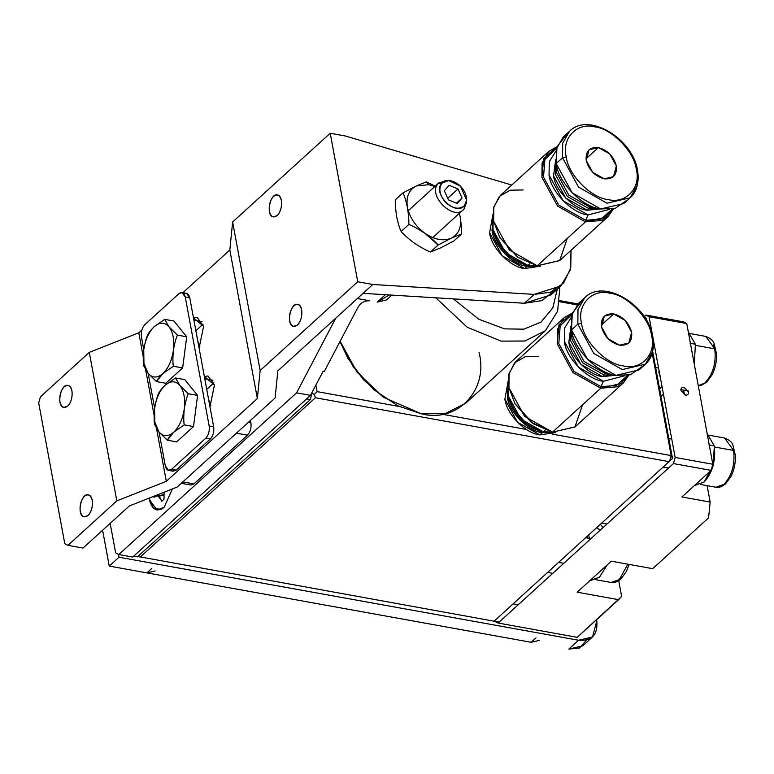 <?xml version="1.0" encoding="UTF-8"?>
<svg xmlns="http://www.w3.org/2000/svg" width="774" height="774" viewBox="0 0 774 774"><rect width="100%" height="100%" fill="white"/><g stroke="black" fill="none" stroke-linecap="round" stroke-linejoin="round"><path stroke-width="1.16" d="M555.674 159.696L553.555 175.804L565.678 198.028L587.243 210.218L588.946 208.67L567.381 196.48L555.258 174.256L555.877 161.495L555.258 174.256L567.381 196.48L588.946 208.67L589.391 206.445L588.946 208.67L587.243 210.218C573.505 209.009 554.987 190.085 553.555 175.804L555.674 159.696M557.019 146.692L543.696 158.38L541.916 177.362L557.59 206.097L585.483 221.877L585.686 220.28L558.683 205.004L543.503 177.178L544.896 159.541L556.612 148.018L544.896 159.541L543.503 177.178L558.683 205.004L585.686 220.28L588.114 214.911L609.109 209.483L588.114 214.911L563.095 200.766L549.037 174.992L549.317 161.65L555.945 151.027L549.317 161.65L549.037 174.992C550.691 191.546 572.179 213.508 588.114 214.911L585.686 220.28L601.127 219.129L612.176 209.106L601.127 219.129L585.686 220.28L585.483 221.877L557.59 206.097L541.916 177.362L542.081 163.043L548.795 151.356L557.019 146.692M548.795 151.356L500.526 195.261L493.812 206.948L493.638 221.267L509.311 250.012L537.204 265.782L585.483 221.877L537.204 265.782L517.941 257.365L499.665 237.26L493.638 221.267L493.618 207.78L499.375 196.393L510.201 190.191L523.156 189.959M637.544 170.348C633.016 139.214 588.801 111.504 569.567 131.241L563.23 136.998L556.38 148.927L556.206 163.546L562.543 157.78L578.536 187.115L607 203.214L630.094 197.796L607 203.214L578.536 187.115L562.543 157.78L556.206 163.546L572.199 192.871L600.672 208.97L623.767 203.552L630.094 197.796C634.361 194.555 639.992 185.247 637.544 170.348L636.325 169.516C641.22 187.782 625.663 204.297 608.025 199.537C590.997 198.028 568.029 174.566 566.258 156.861L562.543 157.78L562.708 143.161L569.567 131.241L562.708 143.161L562.543 157.78L566.258 156.861C568.029 174.566 590.997 198.028 608.025 199.537C625.663 204.297 641.22 187.782 636.325 169.516C634.554 151.82 611.586 128.349 594.558 126.839C576.92 122.089 561.363 138.594 566.258 156.861C561.363 138.594 576.92 122.089 594.558 126.839C611.586 128.349 634.554 151.82 636.325 169.516L637.544 170.348L636.954 185.876L630.094 197.796M600.46 208.932L587.243 210.218L600.46 208.932M517.583 257.103L499.878 237.647L517.941 257.365M604.184 178.823L592.681 172.321L586.228 160.47L589.062 149.75L598.389 147.553L586.005 158.825L598.389 147.553C607.667 150.195 613.656 156.309 616.356 165.917C617.149 175.166 613.095 179.471 604.184 178.823C594.916 176.191 588.927 170.067 586.228 160.47C585.434 151.211 589.488 146.905 598.389 147.553L609.893 154.065L616.356 165.917L613.521 176.636L604.184 178.823M493.173 218.007L493.009 229.646L505.606 252.759L528.032 265.443L529.9 263.75L528.032 265.443L512.543 258.671L497.846 242.514L493.009 229.646L493.173 218.007M590.407 207.345L568.842 195.145L556.719 172.931L556.38 164.446L556.719 172.931L568.842 195.145L590.407 207.345L591.597 206.261L590.407 207.345L595.786 207.78L590.407 207.345M497.992 242.765L512.543 258.671M527.065 266.324L538.201 265.946L527.065 266.324L504.629 253.649L492.032 230.536L493.028 216.275L492.032 230.536C493.512 245.377 512.775 265.066 527.065 266.324L524.627 268.539L527.065 266.324M526.775 264.766C513.22 263.566 494.944 244.894 493.541 230.807M492.97 214.214L489.594 232.751L502.2 255.855L524.627 268.539L540.252 266.198L524.627 268.539C510.347 267.282 491.074 247.593 489.594 232.751L492.97 214.214M528.032 265.443L536.498 265.646L528.032 265.443M613.53 208.825L608.112 216.565L585.483 221.877L602.182 220.377L613.53 208.825M567.255 238.45L559.66 260.635L537.204 265.782L559.834 260.47L608.112 216.565M598.689 208.564L588.946 208.67L598.689 208.564M626.64 200.36L615.195 208.37L600.672 208.97C582.541 207.364 558.083 182.383 556.206 163.546L556.999 146.75L566.684 134.444M570.96 326.067L568.851 342.176L580.964 364.399L602.53 376.59L604.233 375.042L582.667 362.842L570.554 340.628L571.164 327.866L570.554 340.628L582.667 362.842L604.233 375.042L604.678 372.816L604.233 375.042L602.53 376.59C588.801 375.38 570.274 356.446 568.851 342.176L570.96 326.067M572.315 313.054L558.983 324.741L557.203 343.724L572.876 372.468L600.769 388.238L600.982 386.642L573.969 371.375L558.799 343.54L560.192 325.912L571.909 314.379L560.192 325.912L558.799 343.54L573.969 371.375L600.982 386.642L603.401 381.282L624.395 375.845L603.401 381.282L578.381 367.137L564.323 341.353L564.604 328.012L571.241 317.398L564.604 328.012L564.323 341.353C565.978 357.917 587.466 379.87 603.401 381.282L600.982 386.642L616.423 385.5L627.462 375.467L616.423 385.5L600.982 386.642L600.769 388.238L572.876 372.468L557.203 343.724L557.377 329.405L564.091 317.727L572.315 313.054M564.091 317.727L515.813 361.632L509.099 373.31L508.934 387.639L524.598 416.373L552.501 432.144L600.769 388.238L552.501 432.144L533.228 423.726L514.952 403.631L508.934 387.639L508.915 374.142L514.662 362.764L525.488 356.553L538.443 356.321M652.83 336.719C648.302 305.575 604.088 277.876 584.854 297.613L578.526 303.369L571.667 315.289L571.493 329.908L577.83 324.151L593.822 353.486L622.286 369.575L645.381 364.167L622.286 369.575L593.822 353.486L577.83 324.151L571.493 329.908L587.485 359.242L615.959 375.342L639.053 369.924L645.381 364.167C649.647 360.926 655.278 351.609 652.83 336.719L651.611 335.887C656.507 354.153 640.949 370.659 623.322 365.909C606.284 364.399 583.315 340.928 581.545 323.232L577.83 324.151L577.994 309.532L584.854 297.613L577.994 309.532L577.83 324.151L581.545 323.232C583.315 340.928 606.284 364.399 623.322 365.909C640.949 370.659 656.507 354.153 651.611 335.887C649.841 318.182 626.872 294.72 609.844 293.211C592.207 288.45 576.649 304.966 581.545 323.232C576.649 304.966 592.207 288.45 609.844 293.211C626.872 294.72 649.841 318.182 651.611 335.887L652.83 336.719L652.24 352.238L645.381 364.167M615.746 375.303L602.53 376.59L615.746 375.303M550.604 431.128L531.293 422.343L515.165 404.009L533.228 423.726M619.481 345.194L607.977 338.683L601.514 326.841L604.349 316.111L613.685 313.925L601.292 325.196L613.685 313.925C622.954 316.556 628.943 322.681 631.652 332.278C632.435 341.537 628.382 345.843 619.481 345.194C610.212 342.553 604.223 336.438 601.514 326.841C600.721 317.582 604.784 313.276 613.685 313.925L625.189 320.426L631.652 332.278L628.807 343.008L619.481 345.194M508.46 384.378L508.295 396.017L520.892 419.131L543.329 431.805L545.186 430.112L543.329 431.805L527.839 425.042L513.133 408.875L508.295 396.017L508.46 384.378M605.694 373.707L584.128 361.516L572.015 339.293L571.676 330.817L572.015 339.293L584.128 361.516L605.694 373.707L606.884 372.623L605.694 373.707L611.083 374.142L605.694 373.707M513.278 409.127L527.839 425.042M542.351 432.695L553.497 432.308L542.351 432.695L519.925 420.011L507.318 396.898L508.325 382.646L507.318 396.898C508.799 411.749 528.071 431.428 542.351 432.695L539.913 434.911L542.351 432.695M542.061 431.128C528.507 429.928 510.23 411.255 508.828 397.178M508.266 380.585L504.89 399.113L517.487 422.227L539.913 434.911L555.548 432.569L539.913 434.911C525.633 433.643 506.37 413.964 504.89 399.113L508.266 380.585M543.329 431.805L551.785 432.008L543.329 431.805M628.817 375.187L623.399 382.937L600.769 388.238L617.468 386.748L628.817 375.187M582.541 404.812L574.947 426.996L552.501 432.144L575.121 426.842L623.399 382.937M613.976 374.926L604.233 375.042L613.976 374.926M641.927 366.721L630.481 374.742L615.959 375.342C597.828 373.736 573.379 348.755 571.493 329.908L572.296 313.122L581.98 300.805M149.063 498.166L153.571 508.325L161.069 509.427L164.117 507.367L172.36 488.955L164.117 507.367C156.996 512.475 152.052 509.824 149.266 499.404L149.063 498.166L149.266 499.404C152.052 509.824 156.996 512.475 164.117 507.367L172.36 488.955L164.117 507.367L156.919 510.008L149.266 499.404L149.063 498.166M110.169 523.359L115.626 552.839L118.79 554.532L296.568 392.844L335.761 318.182L296.568 392.844L118.79 554.532L115.626 552.839L110.169 523.359M369.643 300.767C364.583 300.564 360.674 302.779 357.907 307.423C360.674 302.779 364.583 300.564 369.643 300.767L357.346 298.551L369.643 300.767M389.322 294.962L377.18 302.131L385.336 294.71L377.18 302.131L386.516 299.944L391.828 295.117M132.722 557.048L118.79 554.532L132.722 557.048L310.5 395.359L132.722 557.048M323.126 371.317L310.5 395.359L296.568 392.844L310.5 395.359L323.126 371.317L324.258 371.52L323.126 371.317M324.258 371.52L357.907 307.423L324.258 371.52M154.239 497.092L157.79 495.786L162.027 501.059L161.64 501.397L159.638 496.802L157.606 495.766L154.239 497.092M153.997 497.314L153.813 496.289L153.997 497.314M164.078 492.225L163.991 499.259L161.64 501.397L163.991 499.259L164.078 492.225M159.386 496.163L163.711 494.983M181.29 483.315L190.859 485.037L193.926 483.914L247.496 435.182C250.341 432.018 251.482 427.935 250.921 422.933L248.212 422.449L250.921 422.933L250.447 420.408L250.921 422.933C251.482 427.935 250.341 432.018 247.496 435.182L193.926 483.914L188.382 482.908M193.926 483.914L182.625 481.873L193.926 483.914M247.496 435.182L236.196 433.14L247.496 435.182M38.7 402.954L40.412 396.83L89.291 352.373L138.798 332.801L141.835 330.043L138.798 332.801L143.238 356.785L138.798 332.801L89.291 352.373L116.816 500.884L67.938 545.351L64.774 543.648L38.7 402.954L64.774 543.648L67.938 545.351L83.002 548.069L67.938 545.351L116.816 500.884L166.323 481.322L116.816 500.884L89.291 352.373L40.412 396.83L38.7 402.954M555.451 289.892L541.877 300.631L524.424 303.253L363.064 293.346L277.827 370.872L275.118 397.971L177.188 487.049L129.277 505.983L83.002 548.069L129.277 505.983L177.188 487.049L275.118 397.971L277.827 370.872L372.807 284.484L357.743 281.765L260.151 370.523L257.355 398.523L166.323 481.322L257.355 398.523L260.151 370.523L232.626 222.003L330.217 133.244L345.281 135.972L511.778 185.034L345.281 135.972L330.217 133.244L232.626 222.003L229.83 250.012L232.626 222.003L260.151 370.523L357.743 281.765L330.217 133.244L357.743 281.765L372.807 284.484L363.064 293.346L524.424 303.253L551.059 294.855L560.802 286.003L534.166 294.391L524.424 303.253L534.166 294.391L372.807 284.484L534.166 294.391L550.411 292.233L563.607 283.091L570.748 268.017L571.048 250.273L570.274 270L560.802 286.003M195.87 330.75L203.078 324.2L195.87 330.75M202.043 321.616L193.906 320.146L202.043 321.616M199.102 348.165L203.601 326.386L197.089 317.359L193.49 317.891L203.601 326.386L199.102 348.165M206.735 389.38L213.943 382.82L206.735 389.38M212.908 380.237L204.771 378.767L212.908 380.237M209.967 406.795L214.466 385.007L207.954 375.99L204.355 376.522L214.466 385.007L209.967 406.795M297.448 324.993L293.685 326.376C285.722 325.573 290.376 302.189 297.661 304.385C303.563 304.917 302.973 320.378 297.448 324.993C293.723 327.663 291.14 326.28 289.679 320.833C288.992 314.689 290.395 309.668 293.888 305.769C297.613 303.098 300.206 304.482 301.657 309.939C302.353 316.082 300.951 321.094 297.448 324.993M277.169 215.559L273.406 216.943C265.443 216.139 270.097 192.755 277.373 194.951C283.284 195.483 282.694 210.944 277.169 215.559C273.445 218.229 270.852 216.846 269.4 211.399C268.704 205.255 270.107 200.234 273.609 196.335C277.334 193.664 279.917 195.048 281.378 200.505C282.065 206.648 280.672 211.66 277.169 215.559M67.735 406.05L63.961 407.434C55.999 406.621 60.653 383.236 67.938 385.442C73.84 385.965 73.249 401.435 67.735 406.05C64.01 408.72 61.417 407.327 59.966 401.88C59.269 395.737 60.672 390.725 64.165 386.826C67.889 384.156 70.482 385.539 71.943 390.986C72.63 397.13 71.227 402.151 67.735 406.05M88.013 515.484L84.25 516.868C76.287 516.055 80.941 492.67 88.217 494.876C94.128 495.399 93.538 510.869 88.013 515.484C84.289 518.154 81.696 516.761 80.244 511.314C79.548 505.17 80.951 500.159 84.453 496.26C88.178 493.589 90.771 494.973 92.222 500.42C92.919 506.564 91.516 511.585 88.013 515.484M182.906 292.688L229.83 250.012L257.355 398.523L229.83 250.012L182.906 292.688M145.686 369.962L154.113 415.406L145.686 369.962M156.551 428.583L166.323 481.322L156.551 428.583M168.577 470.399L173.105 471.211L176.162 470.089L210.257 439.081C213.102 435.907 214.243 431.824 213.682 426.832L189.775 297.855L185.257 297.042L209.164 426.01L213.682 426.832L209.164 426.01C209.725 431.012 208.583 435.094 205.739 438.258L171.644 469.267L168.577 470.399L165.326 465.88L159.067 432.124L165.326 465.88C166.507 470.311 168.616 471.443 171.644 469.267L176.162 470.089L171.644 469.267L205.739 438.258L210.257 439.081L205.739 438.258C208.583 435.094 209.725 431.012 209.164 426.01L185.257 297.042L189.775 297.855L186.524 293.346L182.006 292.524L185.257 297.042C184.077 292.611 181.967 291.479 178.939 293.656L182.006 292.524M144.844 324.664L178.939 293.656L144.844 324.664C142 327.828 140.858 331.911 141.419 336.903C140.858 331.911 142 327.828 144.844 324.664M154.636 408.217L148.202 373.494L154.636 408.217M143.77 349.587L141.419 336.903L143.77 349.587M183.457 294.468C186.486 292.291 188.595 293.423 189.775 297.855L213.682 426.832C214.243 431.824 213.102 435.907 210.257 439.081L176.162 470.089L171.025 469.76M210.789 405.508L208.68 399.819L210.789 405.508M158.941 431.969L167.348 440.222L173.773 432.182C168.2 436.875 163.256 436.807 158.941 431.969L154.81 422.024L154.568 424.442L158.941 431.969L154.568 424.442L154.597 408.517C153.968 415.735 153.958 421.046 154.568 424.442C153.958 421.046 153.968 415.735 154.597 408.517C156.135 398.358 159.628 390.609 165.075 385.278C170.648 380.585 175.592 380.663 179.907 385.5C183.941 390.967 185.383 398.784 184.251 408.953C182.712 419.111 179.22 426.851 173.773 432.182L184.222 424.878C183.602 421.482 183.612 416.17 184.251 408.953C185.489 401.841 186.844 396.772 188.314 393.753L179.907 385.5L175.534 377.973L165.075 385.278C161.495 388.877 159.357 391.557 158.66 393.318C157.199 396.336 155.845 401.406 154.597 408.517C155.845 401.406 157.199 396.336 158.66 393.318C159.357 391.557 161.495 388.877 165.075 385.278L175.534 377.973L184.812 379.647L175.534 377.973L179.907 385.5L188.314 393.753L197.593 395.427L184.812 379.647L197.593 395.427L188.314 393.753C186.844 396.772 185.489 401.841 184.251 408.953C183.612 416.17 183.602 421.482 184.222 424.878L193.51 426.551L197.593 395.427L193.51 426.551L184.222 424.878L173.773 432.182C170.193 435.762 168.045 438.442 167.348 440.222L158.941 431.969C163.256 436.807 168.2 436.875 173.773 432.182C179.22 426.851 182.712 419.111 184.251 408.953C185.383 398.784 183.941 390.967 179.907 385.5C175.592 380.663 170.648 380.585 165.075 385.278C159.628 390.609 156.135 398.358 154.597 408.517L154.81 422.024L158.941 431.969M176.636 441.896L167.348 440.222L176.636 441.896L193.51 426.551L176.636 441.896M199.924 346.887L197.805 341.199L199.924 346.887M148.076 373.339L156.483 381.592L162.908 373.561C157.335 378.254 152.391 378.176 148.076 373.339L143.945 363.393L143.703 365.821L148.076 373.339L143.703 365.821L143.732 349.887C143.103 357.114 143.093 362.416 143.703 365.821C143.093 362.416 143.103 357.114 143.732 349.887C145.27 339.728 148.763 331.988 154.21 326.657C159.783 321.965 164.727 322.032 169.042 326.87C173.076 332.336 174.518 340.154 173.386 350.322C171.847 360.481 168.355 368.231 162.908 373.561L173.357 366.247C172.737 362.851 172.747 357.54 173.386 350.322C174.624 343.211 175.979 338.151 177.449 335.123L169.042 326.87L164.668 319.352L154.21 326.657C150.63 330.256 148.492 332.936 147.795 334.697C146.334 337.716 144.98 342.785 143.732 349.887C144.98 342.785 146.334 337.716 147.795 334.697C148.492 332.936 150.63 330.256 154.21 326.657L164.668 319.352L173.947 321.026L164.668 319.352L169.042 326.87L177.449 335.123L186.727 336.806L173.947 321.026L186.727 336.806L177.449 335.123C175.979 338.151 174.624 343.211 173.386 350.322C172.747 357.54 172.737 362.851 173.357 366.247L182.645 367.921L186.727 336.806L182.645 367.921L173.357 366.247L162.908 373.561C159.318 377.141 157.18 379.811 156.483 381.592L148.076 373.339C152.391 378.176 157.335 378.254 162.908 373.561C168.355 368.231 171.847 360.481 173.386 350.322C174.518 340.154 173.076 332.336 169.042 326.87C164.727 322.032 159.783 321.965 154.21 326.657C148.763 331.988 145.27 339.728 143.732 349.887L143.945 363.393L148.076 373.339M165.771 383.275L156.483 381.592L165.771 383.275L182.645 367.921L165.771 383.275M436.362 186.795L426.416 181.842L428.728 184.696L434.872 186.495L428.728 184.696L416.219 185.973C408.798 189.93 405.876 197.031 407.424 207.287C409.698 217.668 415.551 226.356 425.003 233.361L438.123 245.029L451.368 238.121C458.788 234.174 461.72 227.063 460.162 216.817L459.33 213.392L460.162 216.817C461.72 227.063 458.788 234.174 451.368 238.121C443.473 241.372 434.688 239.785 425.003 233.361C434.688 239.785 443.473 241.372 451.368 238.121L461.565 233.99C461.759 230.226 461.294 224.499 460.162 216.817L459.417 213.305M460.162 216.817C461.294 224.499 461.759 230.226 461.565 233.99L453.893 240.966L440.658 247.874L430.46 252.005C426.842 250.699 421.453 247.738 414.284 243.104C407.617 238.024 403.244 234.135 401.164 231.445L408.836 224.47C409.03 220.696 408.566 214.969 407.424 207.287C408.566 214.969 409.03 220.696 408.836 224.47C412.445 225.766 417.834 228.727 425.003 233.361C415.551 226.356 409.698 217.668 407.424 207.287C405.876 197.031 408.798 189.93 416.219 185.973L402.973 192.881C404.318 195.251 405.799 200.05 407.424 207.287C405.799 200.05 404.318 195.251 402.973 192.881L416.219 185.973L428.728 184.696L426.416 181.842L416.219 185.973L426.416 181.842M401.164 231.445C399.829 229.075 398.349 224.267 396.714 217.03C395.582 209.348 395.108 203.62 395.311 199.856L402.973 192.881L395.311 199.856C395.108 203.62 395.582 209.348 396.714 217.03C398.349 224.267 399.829 229.075 401.164 231.445C403.244 234.135 407.617 238.024 414.284 243.104C421.453 247.738 426.842 250.699 430.46 252.005L440.658 247.874L453.893 240.966L461.565 233.99L451.368 238.121L438.123 245.029L430.46 252.005L438.123 245.029C436.052 242.33 431.669 238.44 425.003 233.361C417.834 228.727 412.445 225.766 408.836 224.47L401.164 231.445M466.441 201.472L464.013 209.067L432.714 237.599M448.707 180.506L460.472 186.137L466.606 200.185L464.497 205.584C455.741 216.846 431.892 193.258 441.896 183.225L438.21 183.544L441.896 183.225C438.229 188.914 439.574 195.396 445.921 202.662C453.206 208.883 459.398 209.851 464.497 205.584C468.173 199.886 466.828 193.403 460.472 186.137C453.196 179.926 447.004 178.949 441.896 183.225L448.707 180.506L445.979 180.439L438.21 183.544C426.793 195 454.009 221.925 464.013 209.067L462.591 210.354L464.013 209.067C454.009 221.925 426.793 195 438.21 183.544L447.411 180.545M444.353 190.743L448.407 199.847L457.25 203.504L462.049 198.057L457.995 188.953L449.143 185.296L444.353 190.743L449.143 185.296L457.995 188.953L447.72 198.299L457.995 188.953L462.049 198.057L456.437 203.165L462.049 198.057L457.25 203.504L448.407 199.847L444.353 190.743M464.013 209.067L466.412 202.914L466.606 200.185M589.362 538.375L588.762 535.124L589.362 538.375M587.398 536.363L587.718 538.085L587.398 536.363M600.092 530.287L596.957 527.665L600.092 530.287M590.388 580.577L599.424 577.259L607.135 564.952L599.424 577.259L590.02 580.51M708.965 444.934L714.238 445.882L707.126 433.469L714.238 445.882L708.965 444.934M695.1 485.337L704.137 482.018L713.048 466.016L714.334 446.434C715.795 461.033 712.399 472.885 704.137 482.018L694.742 485.269M690.127 343.317L695.4 344.266L688.289 331.853L695.4 344.266L690.127 343.317M694.278 364.177L695.4 344.266L694.278 364.177M707.184 380.576L706.759 382.182L698.274 385.723L706.759 382.182L707.184 380.576M690.621 333.671L705.82 336.419L714.77 348.832C716.318 362.571 713.183 373.794 705.356 382.511C713.183 373.794 716.318 362.571 714.77 348.832L705.82 336.419C710.716 338.432 713.483 340.85 714.121 343.666L716.463 353.515C716.879 360.858 715.486 367.892 712.274 374.606L706.759 382.182L700.992 385.442L698.274 385.742M713.734 344.865L715.563 350.564M695.584 345.368L714.77 348.832L695.584 345.368M726.022 482.192L725.596 483.798L715.766 487.223L725.596 483.798L726.022 482.192M709.458 435.288L724.648 438.036L733.607 450.449C735.155 464.187 732.02 475.41 724.193 484.127C732.02 475.41 735.155 464.187 733.607 450.449L724.648 438.036C729.543 440.048 732.31 442.467 732.949 445.282L735.3 455.131C735.716 462.475 734.313 469.508 731.111 476.233L725.596 483.798C721.523 486.914 718.243 488.055 715.766 487.223L700.567 484.476M714.421 446.985L733.607 450.449L714.421 446.985M621.299 577.433L620.874 579.039L611.044 582.464L620.874 579.039L621.299 577.433M627.849 564.188L619.471 579.368L627.849 564.188M539.294 640.379L531.128 642.294L536.005 637.863L531.128 642.294L146.915 572.886L151.791 568.455L146.915 572.886L109.25 566.084L102.603 530.238L109.25 566.084L531.128 642.294M155.081 570.97L146.915 572.886M586.508 640.108L579.562 647.973L568.803 649.096L582.793 645.816L592.536 636.954L578.536 640.233L568.803 649.096L578.536 640.233L118.993 557.222L109.25 566.084L118.993 557.222L118.461 554.358L118.993 557.222L578.536 640.233C591.897 641.211 597.983 634.748 596.793 620.864L592.536 636.954M596.58 619.722L596.793 620.864L596.58 619.722M653.15 338.702L675.16 457.453L712.825 464.255L711.113 470.379L681.894 496.956L710.164 502.065L681.894 496.956L711.113 470.379L673.448 463.578L498.108 623.051L577.211 637.341L621.648 596.454L618.736 580.694L621.648 596.454L618.61 599.686L577.172 592.197L611.266 561.189L652.705 568.677L708.587 517.845L652.705 568.677L611.266 561.189L577.172 592.197L618.61 599.686L577.211 637.341L498.108 623.051L494.944 621.358L499.133 622.112L494.944 621.358L494.799 620.584M513.172 603.875L518.193 604.784L513.172 603.875M644.278 316.556L645.922 315.057L683.587 321.858L645.922 315.057L649.086 316.75L686.751 323.551L683.587 321.858L686.751 323.551L712.825 464.255L686.751 323.551L649.086 316.75L652.414 334.716M685.445 395.088L680.956 390.502C680.762 388.19 681.768 387.116 683.993 387.271L688.492 391.867C688.686 394.179 687.67 395.253 685.445 395.088M660.977 396.269L663.415 394.063L660.977 396.269M683.626 390.125L684.497 394.798L683.626 390.125M547.75 572.421L552.771 573.331L547.75 572.421M710.164 502.065L707.126 485.656L710.164 502.065L708.587 517.845L710.164 502.065M658.713 371.888L660.445 378.031L658.713 371.888M600.498 524.453L603.12 527.539L600.498 524.453M590.475 539.033L589.614 539.352M675.16 457.453L673.448 463.578L711.113 470.379L712.825 464.255L675.16 457.453M662.031 386.632L659.603 388.848L662.031 386.632M442.08 414.216L526.378 429.444L442.08 414.216M552.297 434.127L671.174 455.596L652.201 353.205L671.174 455.596L552.297 434.127M645.864 319.033L645.535 317.243L644.287 316.576L645.535 317.243L646.861 320.136L645.535 317.243L645.864 319.033M577.027 304.869L559.689 301.734L577.027 304.869M559.815 300.631L577.946 303.911L559.815 300.631M315.386 397.759L669.462 461.72L671.174 455.596L669.462 461.72L315.386 397.759L314.36 394.363L315.386 397.759L140.046 557.241L315.386 397.759M399.868 406.592L317.098 391.634L314.36 394.363L317.098 391.634L315.889 385.104L317.098 391.634L399.868 406.592M312.057 393.569L314.36 394.363L312.057 393.569M672.509 458.489L494.122 621.203L137.859 556.487L494.122 621.203L672.509 458.489L671.174 455.596L672.509 458.489L652.666 351.464M647.025 321.026L646.861 320.136M383.111 397.023L356.959 371.965L340.134 341.276M479.009 352.431C489.013 389.748 457.231 423.475 421.201 413.761L383.469 397.275L363.345 379.454L347.661 357.907L340.009 341.518L353.176 366.663L373.581 389.506L397.749 405.799L421.201 413.761L445.011 413.674L465.522 403.37L545.399 330.711L524.888 341.015L501.078 341.111L467.244 327.247L435.801 297.816L467.244 327.247L501.078 341.111L524.82 341.034L545.312 330.798L557.619 311.216L559.873 286.844L557.638 311.158L545.399 330.711M347.874 358.285L363.277 379.521L383.469 397.275M557.348 288.712L552.888 307.723L541.065 322.081L523.795 329.173L504.503 328.863L478.787 319.227L453.4 298.89L478.787 319.227L504.503 328.863L523.688 329.182L540.9 322.207L552.742 308.013L557.328 289.157M133.699 556.167L306.61 398.9L133.699 556.167L137.462 556.845L310.374 399.577L306.61 398.9L310.374 399.577L311.932 392.631L310.374 399.577L137.462 556.845L133.699 556.167M499.665 237.26L500.091 238.015M497.846 242.514L498.127 243.007M514.952 403.631L515.378 404.376M513.133 408.875L513.423 409.378M157.79 495.786L163.73 494.721M438.877 182.858L408.256 210.712M629.078 564.41L626.389 571.473L620.874 579.039C616.801 582.154 613.53 583.296 611.044 582.464L595.854 579.716M668.513 468.067L663.482 467.157M671.755 439.1L668.813 438.568M563.791 563.308L558.77 562.398M590.901 538.656L585.87 537.746M658.597 368.056L655.646 367.524M680.888 389.632L688.221 390.957M606.99 524.017L601.969 523.108M347.661 357.907L348.087 358.652"/></g></svg>
